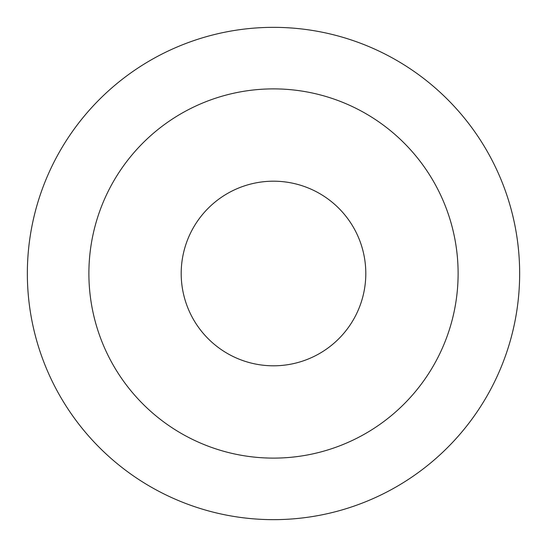 <?xml version="1.0" encoding="UTF-8"?>
<svg xmlns="http://www.w3.org/2000/svg" width="547" height="547" viewBox="0 0 547 547"><rect width="100%" height="100%" fill="white"/><g stroke="black" fill="none" stroke-linecap="round" stroke-linejoin="round"><path stroke-width="0.82" d="M88.888 273.5A184.612 184.612 0 0 1 365.806 113.619A184.612 184.612 0 0 1 365.806 433.381A184.612 184.612 0 0 1 88.888 273.5M181.194 273.5A92.306 92.306 0 0 1 319.653 193.563A92.306 92.306 0 0 1 319.653 353.437A92.306 92.306 0 0 1 181.194 273.5M27.35 273.5A246.15 246.15 0 0 1 396.575 60.327A246.15 246.15 0 0 1 396.575 486.673A246.15 246.15 0 0 1 27.35 273.5"/></g></svg>
